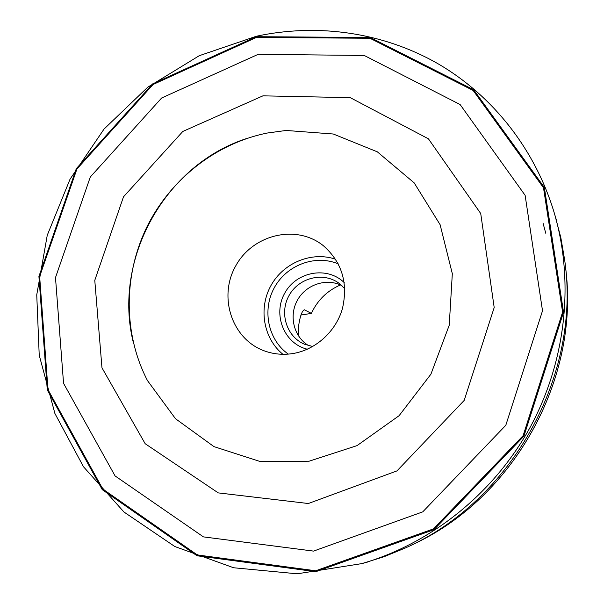 <?xml version="1.0" encoding="UTF-8"?>
<svg xmlns="http://www.w3.org/2000/svg" width="604" height="604" viewBox="0 0 604 604"><rect width="100%" height="100%" fill="white"/><g stroke="black" fill="none" stroke-linecap="round" stroke-linejoin="round"><path stroke-width="0.91" d="M292.185 353.657C315.197 350.214 335.771 331.883 342.415 308.659C348.297 283.11 341.947 262.128 323.374 245.722C296.3 223.857 252.698 234.443 235.673 265.994C217.946 297.153 232.087 339.735 264.975 351.105C273.725 354.171 282.793 355.016 292.185 353.657M307.353 349.225C284.054 343.684 272.54 314.495 284.726 293.174C296.345 271.536 327.202 265.828 344.25 282.642M312.759 346.507L304.552 344.25C286.568 336.813 279.139 313.031 289.037 295.56C298.595 277.908 322.702 271.596 338.542 282.914L344.808 288.674M308.719 345.684C293.763 336.873 288.637 315.809 297.417 300.211C305.994 284.492 326.575 277.674 341.97 285.684M298.414 335.794C297.976 328.674 298.852 321.69 301.041 314.85C302.053 312.011 303.155 310.32 304.356 309.784L311.377 313.393C317.515 300.18 327.202 290.705 340.437 284.952M311.377 313.393L300.981 315.039M256.375 36.248L199.252 55.704L147.716 87.225L104.031 129.075L70.041 179.192L47.248 235.288L36.746 294.858L39.222 355.205L54.904 413.483L83.473 466.741L123.994 512.033L174.843 546.537L233.627 567.76L297.236 573.8L361.939 563.592C430.644 543.653 492.849 494.238 529.361 428.742C565.54 363.057 574.464 284.114 554.955 215.296C535.952 149.701 492.479 95.251 437.462 63.435C382.151 31.974 316.957 23.186 256.375 36.248M361.298 563.781L383.97 556.752L405.465 547.934C511.671 501.026 581.274 375.424 564.748 260.498L560.829 237.599L554.766 214.647M411.452 545.08C513.725 498.972 580.625 378.247 565.495 267.089M256.209 36.708L370.184 37.463L473.725 89.8L544.347 187.451L563.532 312.185L523.94 436.118L433.974 529.67L315.771 571.686L197.063 555.778L102.25 489.663L47.278 389.942L38.92 276.451L76.315 168.629L152.691 83.88L256.209 36.708M256.3 37.486L153.084 84.5L76.927 168.999L39.645 276.504L47.995 389.656L102.808 489.059L197.342 554.948L315.673 570.78L433.483 528.878L523.139 435.643L562.603 312.125L543.502 187.799L473.128 90.449L369.927 38.248L256.3 37.486M258.21 54.315L161.63 98.007L90.306 176.987L55.492 277.598L63.556 383.351L115.077 475.929L203.427 536.88L313.521 551.105L422.762 511.852L505.805 425.284L542.513 310.781L525.125 195.326L460.105 104.537L364.227 55.462L258.21 54.315M267.187 133.046C215.522 143.48 169.973 179.675 146.538 227.67C123.359 275.794 123.246 333.869 147.474 380.588L175.5 418.723L213.959 446.62L259.803 461.411L309.029 461.229L357.047 445.616L399.108 415.68L430.916 374.186L449.24 325.216L452.321 273.688L440.112 224.696L414.163 182.853L377.326 151.831L333.28 134.005L286.085 130.464L267.187 133.046M133.499 343.231C112.208 259.682 164.877 164.65 246.998 138.407M282.891 354.291C263.344 338.368 258.301 308.206 270.962 285.549C283.457 262.8 311.717 251.09 335.575 259.222M288.274 354.11C267.934 339.788 261.909 309.814 274.435 287.474C286.741 265.005 315.348 254.224 338.27 263.88M304.71 309.814L304.023 309.928M262.936 95.84L182.808 131.453L123.495 196.821L94.775 280.332L101.97 367.813L145.171 443.714L218.255 492.894L308.334 503.517L396.994 470.886L464.189 400.407L494.193 307.542L480.724 213.529L428.425 138.822L350.267 97.659L262.936 95.84M542.996 222.967L545.744 233.219M361.939 563.592L367.496 562.075M554.955 215.296L556.616 220.807"/></g></svg>
